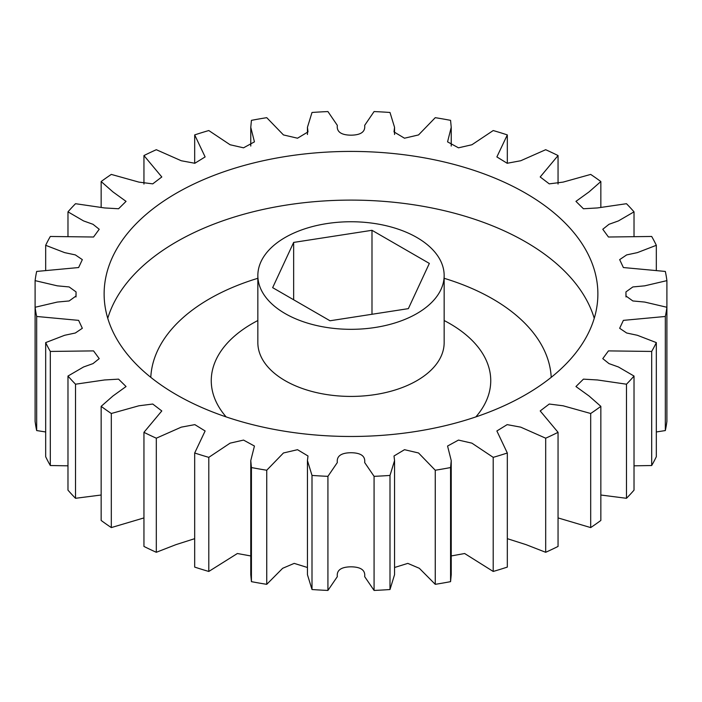 <?xml version="1.0" encoding="UTF-8"?>
<svg xmlns="http://www.w3.org/2000/svg" width="702" height="702" viewBox="0 0 702 702"><rect width="100%" height="100%" fill="white"/><g stroke="black" fill="none" stroke-linecap="round" stroke-linejoin="round"><path stroke-width="1.05" d="M525.561 193.164A246.876 142.532 0 0 0 256.528 162.267A246.876 142.532 0 0 0 104.124 293.954A246.876 142.532 0 0 0 176.439 394.735A246.876 142.532 0 0 0 445.472 425.631A246.876 142.532 0 0 0 597.876 293.954A246.876 142.532 0 0 0 525.561 193.164M416.874 313.566A93.155 53.782 180 0 1 315.347 325.228A93.155 53.782 180 0 1 257.845 275.535A93.155 53.782 180 0 1 285.126 237.504A93.155 53.782 180 0 1 386.653 225.842A93.155 53.782 180 0 1 444.155 275.535A93.155 53.782 180 0 1 416.874 313.566M250.772 460.582L250.772 574.675L251.43 581.651L251.43 467.55L250.772 460.582L254.44 446.042L243.533 440.084L230.089 443.155L208.792 457.353L208.792 571.454A316.742 182.871 0 0 1 194.682 567.093L194.682 453.001L205.124 430.975L194.84 424.631L181.274 427.149L156.309 438.197A316.742 182.871 180 0 1 143.945 432.335L143.945 546.437A316.742 182.871 0 0 0 156.309 552.29L175.886 544.664L194.682 538.671M143.945 432.335L161.802 410.942L152.746 404.036L138.882 405.791L111.311 413.496A316.742 182.871 180 0 1 101.158 406.353L101.158 520.454A316.742 182.871 0 0 0 111.311 527.588L143.945 517.918M101.158 406.353L112.952 395.989L126.053 386.539L118.568 379.141L104.528 379.966L75.518 384.205A316.742 182.871 180 0 1 67.98 376.053L67.98 490.154A316.742 182.871 0 0 0 75.518 498.297L101.158 495.015M67.98 376.053L83.582 366.97L93.006 363.61L99.219 358.634L93.55 350.895L50.316 351.439A316.742 182.871 180 0 1 45.674 342.602L45.674 456.695A316.742 182.871 0 0 0 50.316 465.531L67.98 465.821M45.674 342.602L64.637 335.284L75.342 333.002L82.336 328.282L78.624 320.366L36.671 316.47A316.742 182.871 180 0 1 35.1 307.274L57.31 302.062L69.147 300.956L76.044 296.007L76.044 291.892L69.147 286.942L57.31 285.837L35.1 280.633L35.1 421.367A316.742 182.871 0 0 0 36.671 430.563L45.674 431.967M656.326 431.967L665.329 430.563A316.742 182.871 0 0 0 666.9 421.367L666.9 280.633L644.69 285.837L632.853 286.942L625.956 291.892L625.956 296.007L632.853 300.956L644.69 302.062L666.9 307.274A316.742 182.871 180 0 1 665.329 316.47L623.376 320.366L619.664 328.282L626.658 333.002L637.363 335.284L656.326 342.602L656.326 456.695A316.742 182.871 0 0 1 651.684 465.531L651.684 351.439L608.45 350.895L602.781 358.634L608.994 363.61L618.418 366.97L634.02 376.053L634.02 490.154A316.742 182.871 0 0 1 626.482 498.297L626.482 384.205L597.472 379.966L583.432 379.141L575.947 386.539L589.048 395.989L600.842 406.353L600.842 520.454A316.742 182.871 0 0 1 590.689 527.588L590.689 413.496L563.118 405.791L549.254 404.036L540.198 410.942L558.055 432.335L558.055 546.437A316.742 182.871 0 0 1 545.691 552.29L545.691 438.197L520.726 427.149L507.16 424.631L496.876 430.975L507.318 453.001L507.318 567.093A316.742 182.871 0 0 1 493.208 571.454L493.208 457.353L471.911 443.155L458.467 440.084L447.56 446.042L451.228 460.582L450.57 467.55L450.57 581.651L451.228 574.675L451.228 460.582M634.02 465.821L651.684 465.531M600.842 495.015L626.482 498.297M558.055 517.918L590.689 527.588M507.318 538.671L526.114 544.664L545.691 552.29M451.228 555.949L464.636 553.518L493.208 571.454M394.559 567.497L407.801 563.381L419.34 568.295L435.258 584.327A316.742 182.871 0 0 0 450.57 581.651M389.996 589.522L394.559 574.675L394.559 460.582L389.996 475.429L389.996 589.522A316.742 182.871 0 0 1 374.078 590.435L374.078 476.333L364.671 462.539C365.47 456.116 360.907 452.843 351 452.729C341.093 452.843 336.53 456.116 337.329 462.539L327.922 476.333L327.922 590.435L337.329 576.64C336.53 570.217 341.093 566.944 351 566.821C360.907 566.944 365.47 570.217 364.671 576.64L374.078 590.435M312.004 589.522L312.004 475.429L307.441 460.582L307.441 574.675L312.004 589.522A316.742 182.871 0 0 0 327.922 590.435M251.43 581.651A316.742 182.871 0 0 0 266.742 584.327L282.66 568.295L294.199 563.381L307.441 567.497M208.792 571.454L237.364 553.518L250.772 555.949M156.309 438.197L156.309 552.29M111.311 413.496L111.311 527.588M75.518 384.205L75.518 498.297M50.316 351.439L50.316 465.531M36.671 316.47L36.671 430.563M35.1 280.633A316.742 182.871 180 0 1 36.671 271.437L78.624 267.541L82.336 259.626L75.342 254.905L64.637 252.623L45.674 245.305L45.674 270.033M45.674 245.305A316.742 182.871 180 0 1 50.316 236.469L93.55 237.013L99.219 229.264L93.006 224.298L83.582 220.928L67.98 211.846L67.98 236.179M67.98 211.846A316.742 182.871 180 0 1 75.518 203.703L104.528 207.941L118.568 208.757L126.053 201.369L112.952 191.909L101.158 181.546L101.158 206.985M101.158 181.546A316.742 182.871 180 0 1 111.311 174.412L138.882 182.108L152.746 183.863L161.802 176.965L143.945 155.563L143.945 184.082M143.945 155.563A316.742 182.871 180 0 1 156.309 149.71L181.274 160.749L194.84 163.268L205.124 156.923L194.682 134.907L194.682 163.329M194.682 134.907A316.742 182.871 180 0 1 208.792 130.546L230.089 144.752L243.533 147.824L254.44 141.857L250.772 127.325L251.43 120.349A316.742 182.871 180 0 1 266.742 117.673L283.459 134.933L297.516 138.206L307.994 131.915L307.441 127.325L312.004 112.478A316.742 182.871 180 0 1 327.922 111.565L337.329 125.36C336.53 131.783 341.093 135.056 351 135.179C360.907 135.056 365.47 131.783 364.671 125.36L374.078 111.565A316.742 182.871 180 0 1 389.996 112.478L394.559 127.325L394.006 131.915L404.484 138.206L418.541 134.933L435.258 117.673A316.742 182.871 180 0 1 450.57 120.349L451.228 127.325L447.56 141.857L458.467 147.824L471.911 144.752L493.208 130.546A316.742 182.871 180 0 1 507.318 134.907L496.876 156.923L507.16 163.268L520.726 160.749L545.691 149.71A316.742 182.871 180 0 1 558.055 155.563L540.198 176.965L549.254 183.863L563.118 182.108L590.689 174.412A316.742 182.871 180 0 1 600.842 181.546L589.048 191.909L575.947 201.369L583.432 208.757L597.472 207.941L626.482 203.703A316.742 182.871 180 0 1 634.02 211.846L618.418 220.928L608.994 224.298L602.781 229.264L608.45 237.013L651.684 236.469A316.742 182.871 180 0 1 656.326 245.305L637.363 252.623L626.658 254.905L619.664 259.626L623.376 267.541L665.329 271.437A316.742 182.871 180 0 1 666.9 280.633M507.318 163.329L507.318 134.907M558.055 184.082L558.055 155.563M600.842 206.985L600.842 181.546M634.02 236.179L634.02 211.846M656.326 270.033L656.326 245.305M665.329 430.563L665.329 316.47M435.258 584.327L435.258 470.235L418.541 452.974L404.484 449.692L394.006 455.984L394.559 460.582M307.441 460.582L307.994 455.984L297.516 449.692L283.459 452.974L266.742 470.235L266.742 584.327M208.792 457.353A316.742 182.871 180 0 1 194.682 453.001M266.742 470.235A316.742 182.871 180 0 1 251.43 467.55M327.922 476.333A316.742 182.871 180 0 1 312.004 475.429M389.996 475.429A316.742 182.871 180 0 1 374.078 476.333M450.57 467.55A316.742 182.871 180 0 1 435.258 470.235M507.318 453.001A316.742 182.871 180 0 1 493.208 457.353M558.055 432.335A316.742 182.871 180 0 1 545.691 438.197M600.842 406.353A316.742 182.871 180 0 1 590.689 413.496M634.02 376.053A316.742 182.871 180 0 1 626.482 384.205M656.326 342.602A316.742 182.871 180 0 1 651.684 351.439M293.647 242.418L371.99 230.3L429.343 263.417L408.353 308.643L330.01 320.77L272.657 287.653L293.647 242.418L293.647 299.772M371.99 230.3L371.99 314.268M107.757 318.296A246.876 142.532 180 0 1 276.421 206.765A246.876 142.532 180 0 1 525.561 241.848A246.876 142.532 180 0 1 594.243 318.296M551.21 377.343A200.289 115.637 0 0 0 492.628 298.894A200.289 115.637 0 0 0 444.155 278.299M257.845 278.299A200.289 115.637 0 0 0 150.79 377.343M257.845 275.535L257.845 342.629A93.155 53.782 0 0 0 285.126 380.668A93.155 53.782 0 0 0 416.874 380.668A93.155 53.782 0 0 0 444.155 342.629L444.155 275.535M226.158 416.918A139.742 80.677 180 0 1 257.845 320.533M444.155 320.533A139.742 80.677 180 0 1 449.806 323.613A139.742 80.677 180 0 1 475.842 416.918M75.991 296.964L75.991 293.954M250.772 146.051L250.772 127.325M307.441 134.503L307.441 127.325M394.559 134.503L394.559 127.325M451.228 146.051L451.228 127.325M626.008 296.964L626.008 293.954"/></g></svg>

